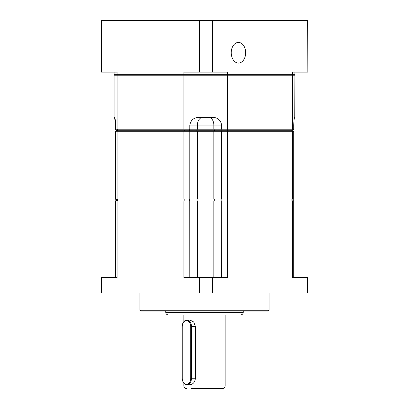 <?xml version="1.0" encoding="UTF-8"?>
<svg xmlns="http://www.w3.org/2000/svg" width="409" height="409" viewBox="0 0 409 409"><rect width="100%" height="100%" fill="white"/><g stroke="black" fill="none" stroke-linecap="round" stroke-linejoin="round"><path stroke-width="0.61" d="M183.835 321.653L183.835 314.93L178.575 314.93L240.666 314.93L225.165 314.93L225.165 385.968C225.011 387.533 224.147 388.392 222.583 388.55L191.535 388.55M269.081 310.283L268.304 311.055L140.696 311.055L139.919 310.283L269.081 310.283L269.081 292.972M186.852 320.099L190.093 320.099L193.723 321.99L195.446 326.556L195.446 378.218C194.924 382.144 193.14 384.296 190.093 384.675L186.852 384.675A6.457 4.632 90 0 1 182.22 378.218L182.22 326.556A6.457 4.632 90 0 1 186.852 320.099A6.457 4.632 90 0 1 191.478 326.556L191.478 378.218A6.457 4.632 90 0 1 186.852 384.675M182.23 326.556A5.941 4.259 90 0 1 186.489 320.615A5.941 4.259 90 0 1 190.752 326.556L190.752 378.218A5.941 4.259 90 0 1 186.489 384.158A5.941 4.259 90 0 1 182.23 378.218L182.22 326.556M293.708 198.948L293.708 131.269L292.522 131.269L292.522 198.948L291.581 199.981L222.005 199.981L221.704 201.013L227.588 201.013L227.051 199.981L227.588 198.948L293.708 198.948L292.599 199.981L291.581 199.981L292.522 201.013L293.703 201.013L292.599 199.981L116.401 199.981L115.292 198.948L115.292 131.269L115.737 131.269L115.737 198.948L115.292 198.948M116.376 200.006L116.831 200.006L115.297 201.013L115.292 277.476M116.831 200.006L115.742 201.013L117.086 201.013L118.012 199.981L116.851 199.981L115.737 198.948L183.861 198.948L184.372 199.981L183.861 201.013L117.086 201.013L117.086 277.476L101.478 277.476L101.478 292.972L199.469 292.972L199.469 277.476L183.861 277.476L183.861 201.013L189.781 201.013L189.449 199.981L118.012 199.981L117.086 198.948L117.086 131.269L115.737 131.269L116.851 130.236L115.292 129.203L115.292 125.067C115.026 119.919 114.668 117.337 114.223 117.317M222.026 200.006L189.428 200.006M292.522 201.013L227.588 201.013L227.588 277.476L212.409 277.476L212.409 292.972L307.706 292.972L307.706 277.476L292.522 277.476L292.522 201.013M115.292 201.013L115.737 201.013L115.737 277.476L106.994 277.476M189.812 277.476L189.781 201.013M221.704 201.013L221.673 277.476M299.996 277.476L293.708 277.476L293.703 201.013M101.478 277.476L101.171 277.476L101.171 292.972L101.478 292.972M212.409 277.476L199.469 277.476M199.469 292.972L212.409 292.972M307.706 277.476L307.706 292.972M189.812 201.013L197.414 201.013L197.414 277.476M221.673 201.013L197.414 201.013M197.399 201.013L196.673 199.981L197.414 198.948L189.812 198.948L189.812 131.269L227.588 131.269L227.051 130.236L291.581 130.236L292.522 131.269L227.588 131.269L227.588 198.948L221.673 198.948L222.005 199.981L189.449 199.981L189.812 198.948L183.861 198.948L183.861 131.269L117.086 131.269L118.012 130.236L116.851 130.236L115.292 129.203M202.971 117.317A7.751 5.557 -90 0 0 197.414 125.067L213.851 125.067L213.851 129.203L214.572 130.236L222.005 130.236L221.673 129.203L189.812 129.203L189.812 125.067L197.414 125.067L197.414 129.203L196.673 130.236L214.572 130.236L213.851 131.269L213.851 198.948L221.673 198.948L221.673 131.269L222.005 130.236L227.051 130.236L227.588 129.203L227.588 75.215L183.861 75.215L183.861 129.203L184.372 130.236L189.449 130.236L189.812 129.203L117.086 129.203L117.086 75.215L114.091 75.215L114.091 117.317L114.397 117.317C114.99 117.327 115.44 119.909 115.737 125.067L115.737 129.203L117.086 129.203L118.012 130.236L184.372 130.236L183.861 131.269L189.812 131.269L189.449 130.236L196.673 130.236L197.414 131.269L197.414 198.948L213.851 198.948L214.572 199.981L213.871 201.013M293.708 131.269L292.599 130.236L291.581 130.236L292.522 129.203L292.522 75.215L227.588 75.215L227.322 74.699M115.292 131.269L116.401 130.236M292.599 130.236L293.708 129.203L221.673 129.203L221.673 125.067C220.64 119.909 217.394 117.327 211.934 117.317L199.582 117.317C194.096 117.337 190.839 119.919 189.812 125.067M184.116 74.699L183.861 75.215L117.086 75.215L117.552 74.699M294.393 74.699L294.909 75.215L292.522 75.215L292.052 74.699M293.708 129.203L293.708 125.067C293.974 119.919 294.332 117.337 294.777 117.317L294.909 75.215M231.243 52.741A10.332 7.204 -90 0 1 238.447 42.408A10.332 7.204 -90 0 1 245.651 52.741A10.332 7.204 -90 0 1 238.447 63.073A10.332 7.204 -90 0 1 231.243 52.741M101.478 20.45L101.171 20.45L101.171 72.112L101.478 72.112L101.478 20.45L307.829 20.45L307.829 72.112L307.706 20.45M101.478 72.112L117.086 72.112L117.086 74.699L183.861 74.699L183.861 72.112L199.469 72.112L199.469 20.45M199.469 72.112L212.409 72.112L212.409 20.45M212.409 72.112L227.588 72.112L227.588 74.699L292.522 74.699L292.522 72.112L307.706 72.112M117.086 74.699L114.091 74.699L114.091 72.112M294.909 72.112L294.909 74.699L292.522 74.699M227.588 74.699L183.861 74.699M165.752 311.055L165.752 312.348L243.248 312.348C243.089 313.913 242.23 314.772 240.666 314.93M183.835 383.115L183.835 385.968L225.165 385.968M213.851 277.476L213.851 201.013M195.446 326.556L190.752 326.556M190.752 378.218L195.446 378.218M208.452 117.317A7.751 5.404 90 0 1 213.851 125.067L221.673 125.067M115.292 125.067L115.737 125.067M139.919 310.283L139.919 292.972M243.248 312.348L243.248 311.055M165.752 312.348C165.911 313.913 166.77 314.772 168.334 314.93M183.835 385.968C183.989 387.533 184.853 388.392 186.417 388.55M114.607 74.699L114.091 75.215"/></g></svg>
